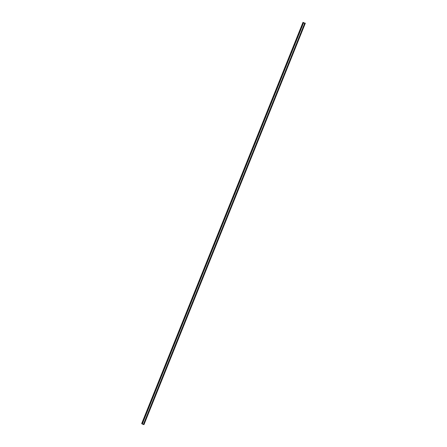 <?xml version="1.0" encoding="UTF-8"?>
<svg xmlns="http://www.w3.org/2000/svg" width="447" height="447" viewBox="0 0 447 447"><rect width="100%" height="100%" fill="white"/><g stroke="black" fill="none" stroke-linecap="round" stroke-linejoin="round"><path stroke-width="0.34" stroke-dasharray="2.23 1.68" d="M143.956 424.477L305.055 23.155L143.979 424.488M305.318 23.255L144.018 424.499L305.312 23.255L144.018 424.499L143.353 424.197L304.647 22.948M302.982 22.35L141.682 423.594L302.982 22.35M303.334 22.473L142.275 423.767L141.682 423.594L142.314 423.79L303.574 22.529L142.034 423.711L142.476 424.041L142.135 423.896L303.468 22.719L142.168 423.963L143.778 424.589L305.077 23.345L143.778 424.589L143.342 424.27L144.018 424.499M142.034 423.711L303.351 22.501L142.051 423.745L142.403 423.907L303.647 22.68L142.358 423.896L142.062 423.762L303.362 22.518L142.062 423.762L142.403 423.907L142.062 423.762L303.384 22.562L142.085 423.806L142.437 423.963L303.714 22.769L142.437 423.963L303.675 22.752L142.392 423.957L142.096 423.823L303.39 22.579L142.096 423.823L142.437 423.963L142.096 423.823L303.424 22.641L142.124 423.879L142.476 424.041L303.764 22.831L142.476 424.041L303.72 22.819L142.431 424.035L142.135 423.896L303.435 22.657L142.135 423.896L143.778 424.589L143.353 424.197L304.575 23.149L143.319 424.175L304.619 22.937M142.012 423.879L303.357 22.657L142.017 423.862M141.978 423.823L303.323 22.596L141.984 423.801M141.922 423.678L303.234 22.467L141.906 423.672M142.302 423.778L303.614 22.546M304.569 23.143L143.319 424.175M304.932 23.121L143.643 424.337L304.932 23.121M304.96 23.127L143.66 424.371L304.96 23.127M304.591 23.155L143.342 424.27L304.591 23.155M304.686 23.093L143.403 424.304L304.686 23.093M304.955 23.177L143.671 424.387L304.955 23.177M304.994 23.188L143.694 424.426L304.994 23.188M304.636 23.171L143.375 424.326L304.636 23.171M304.714 23.166L143.437 424.359L304.714 23.166M304.983 23.244L143.705 424.443L304.983 23.244M305.033 23.261L143.733 424.505L305.033 23.261M304.703 23.199L143.476 424.438L304.703 23.199M304.765 23.222L143.476 424.438L304.765 23.222M305.027 23.322L143.744 424.521L305.027 23.322M305.139 23.278L143.85 424.499L305.139 23.278M305.122 23.25L143.833 424.471L305.122 23.25M305.105 23.222L143.817 424.443L305.105 23.222M305.055 23.149L143.755 424.393"/><path stroke-width="0.67" d="M305.256 23.238L304.647 22.942L305.212 23.378L143.895 424.65L142.085 423.946L303.384 22.708L305.195 23.406L303.384 22.708L142.085 423.946L303.262 22.551L141.962 423.79L143.895 424.65L305.256 23.238M144.018 424.499L305.318 23.255L144.018 424.499M302.982 22.35L141.682 423.594L302.982 22.35L303.614 22.546L303.094 22.389L303.323 22.596L141.945 423.762L303.289 22.54L141.928 423.734L303.273 22.506L141.911 423.7L303.256 22.479L302.982 22.35L141.682 423.594M304.642 23.026L304.971 23.143L304.642 23.026M304.999 23.205L304.714 23.166L304.999 23.205"/></g></svg>
